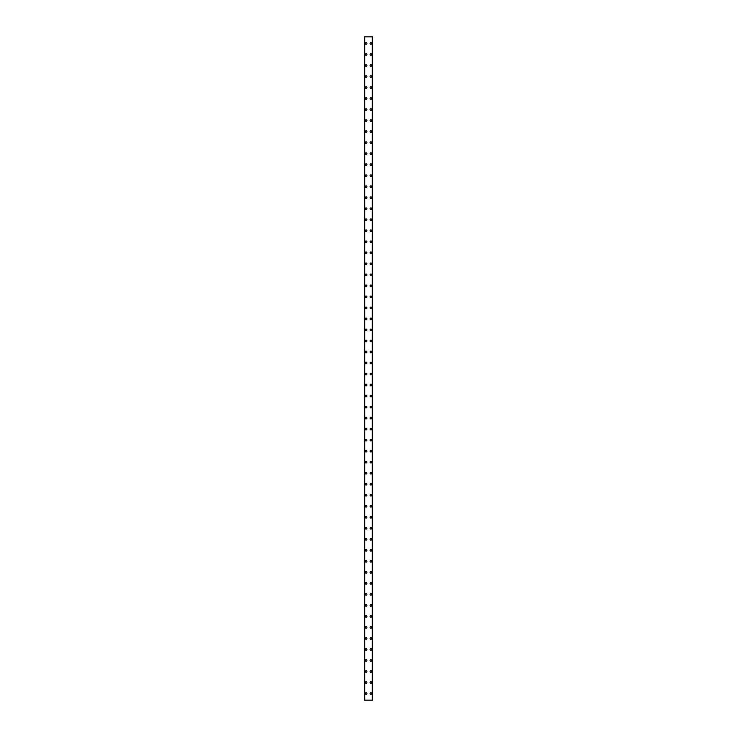 <?xml version="1.0" encoding="UTF-8"?>
<svg xmlns="http://www.w3.org/2000/svg" width="737" height="737" viewBox="0 0 737 737"><rect width="100%" height="100%" fill="white"/><g stroke="black" fill="none" stroke-linecap="round" stroke-linejoin="round"><path stroke-width="1.11" d="M365.248 693.535A0.829 0.829 0 0 1 366.077 692.716A0.829 0.829 0 0 1 366.906 693.535A0.829 0.829 0 0 1 366.077 694.365A0.829 0.829 0 0 1 365.248 693.535M365.248 682.517A0.829 0.829 0 0 1 366.077 681.697A0.829 0.829 0 0 1 366.906 682.517A0.829 0.829 0 0 1 366.077 683.346A0.829 0.829 0 0 1 365.248 682.517M365.248 671.499A0.829 0.829 0 0 1 366.077 670.679A0.829 0.829 0 0 1 366.906 671.499A0.829 0.829 0 0 1 366.077 672.328A0.829 0.829 0 0 1 365.248 671.499M365.248 660.481A0.829 0.829 0 0 1 366.077 659.661A0.829 0.829 0 0 1 366.906 660.481A0.829 0.829 0 0 1 366.077 661.31A0.829 0.829 0 0 1 365.248 660.481M365.248 649.463A0.829 0.829 0 0 1 366.077 648.643A0.829 0.829 0 0 1 366.906 649.463A0.829 0.829 0 0 1 366.077 650.292A0.829 0.829 0 0 1 365.248 649.463M365.248 638.445A0.829 0.829 0 0 1 366.077 637.625A0.829 0.829 0 0 1 366.906 638.445A0.829 0.829 0 0 1 366.077 639.274A0.829 0.829 0 0 1 365.248 638.445M365.248 627.427A0.829 0.829 0 0 1 366.077 626.607A0.829 0.829 0 0 1 366.906 627.427A0.829 0.829 0 0 1 366.077 628.256A0.829 0.829 0 0 1 365.248 627.427M365.248 616.408A0.829 0.829 0 0 1 366.077 615.588A0.829 0.829 0 0 1 366.906 616.408A0.829 0.829 0 0 1 366.077 617.237A0.829 0.829 0 0 1 365.248 616.408M365.248 605.39A0.829 0.829 0 0 1 366.077 604.57A0.829 0.829 0 0 1 366.906 605.39A0.829 0.829 0 0 1 366.077 606.219A0.829 0.829 0 0 1 365.248 605.39M365.248 594.372A0.829 0.829 0 0 1 366.077 593.552A0.829 0.829 0 0 1 366.906 594.372A0.829 0.829 0 0 1 366.077 595.201A0.829 0.829 0 0 1 365.248 594.372M365.248 583.354A0.829 0.829 0 0 1 366.077 582.534A0.829 0.829 0 0 1 366.906 583.354A0.829 0.829 0 0 1 366.077 584.183A0.829 0.829 0 0 1 365.248 583.354M365.248 572.336A0.829 0.829 0 0 1 366.077 571.516A0.829 0.829 0 0 1 366.906 572.336A0.829 0.829 0 0 1 366.077 573.165A0.829 0.829 0 0 1 365.248 572.336M365.248 561.318A0.829 0.829 0 0 1 366.077 560.498A0.829 0.829 0 0 1 366.906 561.318A0.829 0.829 0 0 1 366.077 562.147A0.829 0.829 0 0 1 365.248 561.318M365.248 550.299A0.829 0.829 0 0 1 366.077 549.48A0.829 0.829 0 0 1 366.906 550.299A0.829 0.829 0 0 1 366.077 551.129A0.829 0.829 0 0 1 365.248 550.299M365.248 539.281A0.829 0.829 0 0 1 366.077 538.461A0.829 0.829 0 0 1 366.906 539.281A0.829 0.829 0 0 1 366.077 540.11A0.829 0.829 0 0 1 365.248 539.281M365.248 528.263A0.829 0.829 0 0 1 366.077 527.434A0.829 0.829 0 0 1 366.906 528.263A0.829 0.829 0 0 1 366.077 529.092A0.829 0.829 0 0 1 365.248 528.263M365.248 517.245A0.829 0.829 0 0 1 366.077 516.416A0.829 0.829 0 0 1 366.906 517.245A0.829 0.829 0 0 1 366.077 518.074A0.829 0.829 0 0 1 365.248 517.245M365.248 506.227A0.829 0.829 0 0 1 366.077 505.398A0.829 0.829 0 0 1 366.906 506.227A0.829 0.829 0 0 1 366.077 507.056A0.829 0.829 0 0 1 365.248 506.227M365.248 495.209A0.829 0.829 0 0 1 366.077 494.38A0.829 0.829 0 0 1 366.906 495.209A0.829 0.829 0 0 1 366.077 496.038A0.829 0.829 0 0 1 365.248 495.209M365.248 484.191A0.829 0.829 0 0 1 366.077 483.361A0.829 0.829 0 0 1 366.906 484.191A0.829 0.829 0 0 1 366.077 485.02A0.829 0.829 0 0 1 365.248 484.191M365.248 473.172A0.829 0.829 0 0 1 366.077 472.343A0.829 0.829 0 0 1 366.906 473.172A0.829 0.829 0 0 1 366.077 474.002A0.829 0.829 0 0 1 365.248 473.172M365.248 462.154A0.829 0.829 0 0 1 366.077 461.325A0.829 0.829 0 0 1 366.906 462.154A0.829 0.829 0 0 1 366.077 462.983A0.829 0.829 0 0 1 365.248 462.154M365.248 451.136A0.829 0.829 0 0 1 366.077 450.307A0.829 0.829 0 0 1 366.906 451.136A0.829 0.829 0 0 1 366.077 451.965A0.829 0.829 0 0 1 365.248 451.136M365.248 440.118A0.829 0.829 0 0 1 366.077 439.289A0.829 0.829 0 0 1 366.906 440.118A0.829 0.829 0 0 1 366.077 440.947A0.829 0.829 0 0 1 365.248 440.118M365.248 429.1A0.829 0.829 0 0 1 366.077 428.271A0.829 0.829 0 0 1 366.906 429.1A0.829 0.829 0 0 1 366.077 429.929A0.829 0.829 0 0 1 365.248 429.1M365.248 418.082A0.829 0.829 0 0 1 366.077 417.253A0.829 0.829 0 0 1 366.906 418.082A0.829 0.829 0 0 1 366.077 418.911A0.829 0.829 0 0 1 365.248 418.082M365.248 407.064A0.829 0.829 0 0 1 366.077 406.234A0.829 0.829 0 0 1 366.906 407.064A0.829 0.829 0 0 1 366.077 407.893A0.829 0.829 0 0 1 365.248 407.064M365.248 396.045A0.829 0.829 0 0 1 366.077 395.216A0.829 0.829 0 0 1 366.906 396.045A0.829 0.829 0 0 1 366.077 396.875A0.829 0.829 0 0 1 365.248 396.045M365.248 385.027A0.829 0.829 0 0 1 366.077 384.198A0.829 0.829 0 0 1 366.906 385.027A0.829 0.829 0 0 1 366.077 385.856A0.829 0.829 0 0 1 365.248 385.027M365.248 374.009A0.829 0.829 0 0 1 366.077 373.18A0.829 0.829 0 0 1 366.906 374.009A0.829 0.829 0 0 1 366.077 374.838A0.829 0.829 0 0 1 365.248 374.009M365.248 362.991A0.829 0.829 0 0 1 366.077 362.162A0.829 0.829 0 0 1 366.906 362.991A0.829 0.829 0 0 1 366.077 363.82A0.829 0.829 0 0 1 365.248 362.991M365.248 351.973A0.829 0.829 0 0 1 366.077 351.144A0.829 0.829 0 0 1 366.906 351.973A0.829 0.829 0 0 1 366.077 352.802A0.829 0.829 0 0 1 365.248 351.973M365.248 340.955A0.829 0.829 0 0 1 366.077 340.125A0.829 0.829 0 0 1 366.906 340.955A0.829 0.829 0 0 1 366.077 341.784A0.829 0.829 0 0 1 365.248 340.955M365.248 329.936A0.829 0.829 0 0 1 366.077 329.107A0.829 0.829 0 0 1 366.906 329.936A0.829 0.829 0 0 1 366.077 330.766A0.829 0.829 0 0 1 365.248 329.936M365.248 318.918A0.829 0.829 0 0 1 366.077 318.089A0.829 0.829 0 0 1 366.906 318.918A0.829 0.829 0 0 1 366.077 319.747A0.829 0.829 0 0 1 365.248 318.918M365.248 307.9A0.829 0.829 0 0 1 366.077 307.071A0.829 0.829 0 0 1 366.906 307.9A0.829 0.829 0 0 1 366.077 308.729A0.829 0.829 0 0 1 365.248 307.9M365.248 296.882A0.829 0.829 0 0 1 366.077 296.053A0.829 0.829 0 0 1 366.906 296.882A0.829 0.829 0 0 1 366.077 297.711A0.829 0.829 0 0 1 365.248 296.882M365.248 285.864A0.829 0.829 0 0 1 366.077 285.035A0.829 0.829 0 0 1 366.906 285.864A0.829 0.829 0 0 1 366.077 286.693A0.829 0.829 0 0 1 365.248 285.864M365.248 274.846A0.829 0.829 0 0 1 366.077 274.017A0.829 0.829 0 0 1 366.906 274.846A0.829 0.829 0 0 1 366.077 275.675A0.829 0.829 0 0 1 365.248 274.846M365.248 263.828A0.829 0.829 0 0 1 366.077 262.998A0.829 0.829 0 0 1 366.906 263.828A0.829 0.829 0 0 1 366.077 264.657A0.829 0.829 0 0 1 365.248 263.828M365.248 252.809A0.829 0.829 0 0 1 366.077 251.98A0.829 0.829 0 0 1 366.906 252.809A0.829 0.829 0 0 1 366.077 253.639A0.829 0.829 0 0 1 365.248 252.809M365.248 241.791A0.829 0.829 0 0 1 366.077 240.962A0.829 0.829 0 0 1 366.906 241.791A0.829 0.829 0 0 1 366.077 242.62A0.829 0.829 0 0 1 365.248 241.791M365.248 230.773A0.829 0.829 0 0 1 366.077 229.944A0.829 0.829 0 0 1 366.906 230.773A0.829 0.829 0 0 1 366.077 231.602A0.829 0.829 0 0 1 365.248 230.773M365.248 219.755A0.829 0.829 0 0 1 366.077 218.926A0.829 0.829 0 0 1 366.906 219.755A0.829 0.829 0 0 1 366.077 220.584A0.829 0.829 0 0 1 365.248 219.755M365.248 208.737A0.829 0.829 0 0 1 366.077 207.908A0.829 0.829 0 0 1 366.906 208.737A0.829 0.829 0 0 1 366.077 209.566A0.829 0.829 0 0 1 365.248 208.737M365.248 197.719A0.829 0.829 0 0 1 366.077 196.89A0.829 0.829 0 0 1 366.906 197.719A0.829 0.829 0 0 1 366.077 198.539A0.829 0.829 0 0 1 365.248 197.719M365.248 186.701A0.829 0.829 0 0 1 366.077 185.871A0.829 0.829 0 0 1 366.906 186.701A0.829 0.829 0 0 1 366.077 187.52A0.829 0.829 0 0 1 365.248 186.701M365.248 175.682A0.829 0.829 0 0 1 366.077 174.853A0.829 0.829 0 0 1 366.906 175.682A0.829 0.829 0 0 1 366.077 176.502A0.829 0.829 0 0 1 365.248 175.682M365.248 164.664A0.829 0.829 0 0 1 366.077 163.835A0.829 0.829 0 0 1 366.906 164.664A0.829 0.829 0 0 1 366.077 165.484A0.829 0.829 0 0 1 365.248 164.664M365.248 153.646A0.829 0.829 0 0 1 366.077 152.817A0.829 0.829 0 0 1 366.906 153.646A0.829 0.829 0 0 1 366.077 154.466A0.829 0.829 0 0 1 365.248 153.646M365.248 142.628A0.829 0.829 0 0 1 366.077 141.799A0.829 0.829 0 0 1 366.906 142.628A0.829 0.829 0 0 1 366.077 143.448A0.829 0.829 0 0 1 365.248 142.628M365.248 131.61A0.829 0.829 0 0 1 366.077 130.781A0.829 0.829 0 0 1 366.906 131.61A0.829 0.829 0 0 1 366.077 132.43A0.829 0.829 0 0 1 365.248 131.61M365.248 120.592A0.829 0.829 0 0 1 366.077 119.763A0.829 0.829 0 0 1 366.906 120.592A0.829 0.829 0 0 1 366.077 121.412A0.829 0.829 0 0 1 365.248 120.592M365.248 109.573A0.829 0.829 0 0 1 366.077 108.744A0.829 0.829 0 0 1 366.906 109.573A0.829 0.829 0 0 1 366.077 110.393A0.829 0.829 0 0 1 365.248 109.573M365.248 98.555A0.829 0.829 0 0 1 366.077 97.726A0.829 0.829 0 0 1 366.906 98.555A0.829 0.829 0 0 1 366.077 99.375A0.829 0.829 0 0 1 365.248 98.555M365.248 87.537A0.829 0.829 0 0 1 366.077 86.708A0.829 0.829 0 0 1 366.906 87.537A0.829 0.829 0 0 1 366.077 88.357A0.829 0.829 0 0 1 365.248 87.537M365.248 76.519A0.829 0.829 0 0 1 366.077 75.69A0.829 0.829 0 0 1 366.906 76.519A0.829 0.829 0 0 1 366.077 77.339A0.829 0.829 0 0 1 365.248 76.519M365.248 65.501A0.829 0.829 0 0 1 366.077 64.672A0.829 0.829 0 0 1 366.906 65.501A0.829 0.829 0 0 1 366.077 66.321A0.829 0.829 0 0 1 365.248 65.501M365.248 54.483A0.829 0.829 0 0 1 366.077 53.654A0.829 0.829 0 0 1 366.906 54.483A0.829 0.829 0 0 1 366.077 55.303A0.829 0.829 0 0 1 365.248 54.483M365.248 43.465A0.829 0.829 0 0 1 366.077 42.635A0.829 0.829 0 0 1 366.906 43.465A0.829 0.829 0 0 1 366.077 44.284A0.829 0.829 0 0 1 365.248 43.465M370.094 693.535A0.829 0.829 0 0 1 370.923 692.716A0.829 0.829 0 0 1 371.752 693.535A0.829 0.829 0 0 1 370.923 694.365A0.829 0.829 0 0 1 370.094 693.535M370.094 682.517A0.829 0.829 0 0 1 370.923 681.697A0.829 0.829 0 0 1 371.752 682.517A0.829 0.829 0 0 1 370.923 683.346A0.829 0.829 0 0 1 370.094 682.517M370.094 671.499A0.829 0.829 0 0 1 370.923 670.679A0.829 0.829 0 0 1 371.752 671.499A0.829 0.829 0 0 1 370.923 672.328A0.829 0.829 0 0 1 370.094 671.499M370.094 660.481A0.829 0.829 0 0 1 370.923 659.661A0.829 0.829 0 0 1 371.752 660.481A0.829 0.829 0 0 1 370.923 661.31A0.829 0.829 0 0 1 370.094 660.481M370.094 649.463A0.829 0.829 0 0 1 370.923 648.643A0.829 0.829 0 0 1 371.752 649.463A0.829 0.829 0 0 1 370.923 650.292A0.829 0.829 0 0 1 370.094 649.463M370.094 638.445A0.829 0.829 0 0 1 370.923 637.625A0.829 0.829 0 0 1 371.752 638.445A0.829 0.829 0 0 1 370.923 639.274A0.829 0.829 0 0 1 370.094 638.445M370.094 627.427A0.829 0.829 0 0 1 370.923 626.607A0.829 0.829 0 0 1 371.752 627.427A0.829 0.829 0 0 1 370.923 628.256A0.829 0.829 0 0 1 370.094 627.427M370.094 616.408A0.829 0.829 0 0 1 370.923 615.588A0.829 0.829 0 0 1 371.752 616.408A0.829 0.829 0 0 1 370.923 617.237A0.829 0.829 0 0 1 370.094 616.408M370.094 605.39A0.829 0.829 0 0 1 370.923 604.57A0.829 0.829 0 0 1 371.752 605.39A0.829 0.829 0 0 1 370.923 606.219A0.829 0.829 0 0 1 370.094 605.39M370.094 594.372A0.829 0.829 0 0 1 370.923 593.552A0.829 0.829 0 0 1 371.752 594.372A0.829 0.829 0 0 1 370.923 595.201A0.829 0.829 0 0 1 370.094 594.372M370.094 583.354A0.829 0.829 0 0 1 370.923 582.534A0.829 0.829 0 0 1 371.752 583.354A0.829 0.829 0 0 1 370.923 584.183A0.829 0.829 0 0 1 370.094 583.354M370.094 572.336A0.829 0.829 0 0 1 370.923 571.516A0.829 0.829 0 0 1 371.752 572.336A0.829 0.829 0 0 1 370.923 573.165A0.829 0.829 0 0 1 370.094 572.336M370.094 561.318A0.829 0.829 0 0 1 370.923 560.498A0.829 0.829 0 0 1 371.752 561.318A0.829 0.829 0 0 1 370.923 562.147A0.829 0.829 0 0 1 370.094 561.318M370.094 550.299A0.829 0.829 0 0 1 370.923 549.48A0.829 0.829 0 0 1 371.752 550.299A0.829 0.829 0 0 1 370.923 551.129A0.829 0.829 0 0 1 370.094 550.299M370.094 539.281A0.829 0.829 0 0 1 370.923 538.461A0.829 0.829 0 0 1 371.752 539.281A0.829 0.829 0 0 1 370.923 540.11A0.829 0.829 0 0 1 370.094 539.281M370.094 528.263A0.829 0.829 0 0 1 370.923 527.434A0.829 0.829 0 0 1 371.752 528.263A0.829 0.829 0 0 1 370.923 529.092A0.829 0.829 0 0 1 370.094 528.263M370.094 517.245A0.829 0.829 0 0 1 370.923 516.416A0.829 0.829 0 0 1 371.752 517.245A0.829 0.829 0 0 1 370.923 518.074A0.829 0.829 0 0 1 370.094 517.245M370.094 506.227A0.829 0.829 0 0 1 370.923 505.398A0.829 0.829 0 0 1 371.752 506.227A0.829 0.829 0 0 1 370.923 507.056A0.829 0.829 0 0 1 370.094 506.227M370.094 495.209A0.829 0.829 0 0 1 370.923 494.38A0.829 0.829 0 0 1 371.752 495.209A0.829 0.829 0 0 1 370.923 496.038A0.829 0.829 0 0 1 370.094 495.209M370.094 484.191A0.829 0.829 0 0 1 370.923 483.361A0.829 0.829 0 0 1 371.752 484.191A0.829 0.829 0 0 1 370.923 485.02A0.829 0.829 0 0 1 370.094 484.191M370.094 473.172A0.829 0.829 0 0 1 370.923 472.343A0.829 0.829 0 0 1 371.752 473.172A0.829 0.829 0 0 1 370.923 474.002A0.829 0.829 0 0 1 370.094 473.172M370.094 462.154A0.829 0.829 0 0 1 370.923 461.325A0.829 0.829 0 0 1 371.752 462.154A0.829 0.829 0 0 1 370.923 462.983A0.829 0.829 0 0 1 370.094 462.154M370.094 451.136A0.829 0.829 0 0 1 370.923 450.307A0.829 0.829 0 0 1 371.752 451.136A0.829 0.829 0 0 1 370.923 451.965A0.829 0.829 0 0 1 370.094 451.136M370.094 440.118A0.829 0.829 0 0 1 370.923 439.289A0.829 0.829 0 0 1 371.752 440.118A0.829 0.829 0 0 1 370.923 440.947A0.829 0.829 0 0 1 370.094 440.118M370.094 429.1A0.829 0.829 0 0 1 370.923 428.271A0.829 0.829 0 0 1 371.752 429.1A0.829 0.829 0 0 1 370.923 429.929A0.829 0.829 0 0 1 370.094 429.1M370.094 418.082A0.829 0.829 0 0 1 370.923 417.253A0.829 0.829 0 0 1 371.752 418.082A0.829 0.829 0 0 1 370.923 418.911A0.829 0.829 0 0 1 370.094 418.082M370.094 407.064A0.829 0.829 0 0 1 370.923 406.234A0.829 0.829 0 0 1 371.752 407.064A0.829 0.829 0 0 1 370.923 407.893A0.829 0.829 0 0 1 370.094 407.064M370.094 396.045A0.829 0.829 0 0 1 370.923 395.216A0.829 0.829 0 0 1 371.752 396.045A0.829 0.829 0 0 1 370.923 396.875A0.829 0.829 0 0 1 370.094 396.045M370.094 385.027A0.829 0.829 0 0 1 370.923 384.198A0.829 0.829 0 0 1 371.752 385.027A0.829 0.829 0 0 1 370.923 385.856A0.829 0.829 0 0 1 370.094 385.027M370.094 374.009A0.829 0.829 0 0 1 370.923 373.18A0.829 0.829 0 0 1 371.752 374.009A0.829 0.829 0 0 1 370.923 374.838A0.829 0.829 0 0 1 370.094 374.009M370.094 362.991A0.829 0.829 0 0 1 370.923 362.162A0.829 0.829 0 0 1 371.752 362.991A0.829 0.829 0 0 1 370.923 363.82A0.829 0.829 0 0 1 370.094 362.991M370.094 351.973A0.829 0.829 0 0 1 370.923 351.144A0.829 0.829 0 0 1 371.752 351.973A0.829 0.829 0 0 1 370.923 352.802A0.829 0.829 0 0 1 370.094 351.973M370.094 340.955A0.829 0.829 0 0 1 370.923 340.125A0.829 0.829 0 0 1 371.752 340.955A0.829 0.829 0 0 1 370.923 341.784A0.829 0.829 0 0 1 370.094 340.955M370.094 329.936A0.829 0.829 0 0 1 370.923 329.107A0.829 0.829 0 0 1 371.752 329.936A0.829 0.829 0 0 1 370.923 330.766A0.829 0.829 0 0 1 370.094 329.936M370.094 318.918A0.829 0.829 0 0 1 370.923 318.089A0.829 0.829 0 0 1 371.752 318.918A0.829 0.829 0 0 1 370.923 319.747A0.829 0.829 0 0 1 370.094 318.918M370.094 307.9A0.829 0.829 0 0 1 370.923 307.071A0.829 0.829 0 0 1 371.752 307.9A0.829 0.829 0 0 1 370.923 308.729A0.829 0.829 0 0 1 370.094 307.9M370.094 296.882A0.829 0.829 0 0 1 370.923 296.053A0.829 0.829 0 0 1 371.752 296.882A0.829 0.829 0 0 1 370.923 297.711A0.829 0.829 0 0 1 370.094 296.882M370.094 285.864A0.829 0.829 0 0 1 370.923 285.035A0.829 0.829 0 0 1 371.752 285.864A0.829 0.829 0 0 1 370.923 286.693A0.829 0.829 0 0 1 370.094 285.864M370.094 274.846A0.829 0.829 0 0 1 370.923 274.017A0.829 0.829 0 0 1 371.752 274.846A0.829 0.829 0 0 1 370.923 275.675A0.829 0.829 0 0 1 370.094 274.846M370.094 263.828A0.829 0.829 0 0 1 370.923 262.998A0.829 0.829 0 0 1 371.752 263.828A0.829 0.829 0 0 1 370.923 264.657A0.829 0.829 0 0 1 370.094 263.828M370.094 252.809A0.829 0.829 0 0 1 370.923 251.98A0.829 0.829 0 0 1 371.752 252.809A0.829 0.829 0 0 1 370.923 253.639A0.829 0.829 0 0 1 370.094 252.809M370.094 241.791A0.829 0.829 0 0 1 370.923 240.962A0.829 0.829 0 0 1 371.752 241.791A0.829 0.829 0 0 1 370.923 242.62A0.829 0.829 0 0 1 370.094 241.791M370.094 230.773A0.829 0.829 0 0 1 370.923 229.944A0.829 0.829 0 0 1 371.752 230.773A0.829 0.829 0 0 1 370.923 231.602A0.829 0.829 0 0 1 370.094 230.773M370.094 219.755A0.829 0.829 0 0 1 370.923 218.926A0.829 0.829 0 0 1 371.752 219.755A0.829 0.829 0 0 1 370.923 220.584A0.829 0.829 0 0 1 370.094 219.755M370.094 208.737A0.829 0.829 0 0 1 370.923 207.908A0.829 0.829 0 0 1 371.752 208.737A0.829 0.829 0 0 1 370.923 209.566A0.829 0.829 0 0 1 370.094 208.737M370.094 197.719A0.829 0.829 0 0 1 370.923 196.89A0.829 0.829 0 0 1 371.752 197.719A0.829 0.829 0 0 1 370.923 198.539A0.829 0.829 0 0 1 370.094 197.719M370.094 186.701A0.829 0.829 0 0 1 370.923 185.871A0.829 0.829 0 0 1 371.752 186.701A0.829 0.829 0 0 1 370.923 187.52A0.829 0.829 0 0 1 370.094 186.701M370.094 175.682A0.829 0.829 0 0 1 370.923 174.853A0.829 0.829 0 0 1 371.752 175.682A0.829 0.829 0 0 1 370.923 176.502A0.829 0.829 0 0 1 370.094 175.682M370.094 164.664A0.829 0.829 0 0 1 370.923 163.835A0.829 0.829 0 0 1 371.752 164.664A0.829 0.829 0 0 1 370.923 165.484A0.829 0.829 0 0 1 370.094 164.664M370.094 153.646A0.829 0.829 0 0 1 370.923 152.817A0.829 0.829 0 0 1 371.752 153.646A0.829 0.829 0 0 1 370.923 154.466A0.829 0.829 0 0 1 370.094 153.646M370.094 142.628A0.829 0.829 0 0 1 370.923 141.799A0.829 0.829 0 0 1 371.752 142.628A0.829 0.829 0 0 1 370.923 143.448A0.829 0.829 0 0 1 370.094 142.628M370.094 131.61A0.829 0.829 0 0 1 370.923 130.781A0.829 0.829 0 0 1 371.752 131.61A0.829 0.829 0 0 1 370.923 132.43A0.829 0.829 0 0 1 370.094 131.61M370.094 120.592A0.829 0.829 0 0 1 370.923 119.763A0.829 0.829 0 0 1 371.752 120.592A0.829 0.829 0 0 1 370.923 121.412A0.829 0.829 0 0 1 370.094 120.592M370.094 109.573A0.829 0.829 0 0 1 370.923 108.744A0.829 0.829 0 0 1 371.752 109.573A0.829 0.829 0 0 1 370.923 110.393A0.829 0.829 0 0 1 370.094 109.573M370.094 98.555A0.829 0.829 0 0 1 370.923 97.726A0.829 0.829 0 0 1 371.752 98.555A0.829 0.829 0 0 1 370.923 99.375A0.829 0.829 0 0 1 370.094 98.555M370.094 87.537A0.829 0.829 0 0 1 370.923 86.708A0.829 0.829 0 0 1 371.752 87.537A0.829 0.829 0 0 1 370.923 88.357A0.829 0.829 0 0 1 370.094 87.537M370.094 76.519A0.829 0.829 0 0 1 370.923 75.69A0.829 0.829 0 0 1 371.752 76.519A0.829 0.829 0 0 1 370.923 77.339A0.829 0.829 0 0 1 370.094 76.519M370.094 65.501A0.829 0.829 0 0 1 370.923 64.672A0.829 0.829 0 0 1 371.752 65.501A0.829 0.829 0 0 1 370.923 66.321A0.829 0.829 0 0 1 370.094 65.501M370.094 54.483A0.829 0.829 0 0 1 370.923 53.654A0.829 0.829 0 0 1 371.752 54.483A0.829 0.829 0 0 1 370.923 55.303A0.829 0.829 0 0 1 370.094 54.483M370.094 43.465A0.829 0.829 0 0 1 370.923 42.635A0.829 0.829 0 0 1 371.752 43.465A0.829 0.829 0 0 1 370.923 44.284A0.829 0.829 0 0 1 370.094 43.465M372.526 36.85L364.419 36.85L364.419 700.15L372.581 700.15L372.581 36.85L372.526 700.15M372.323 700.15L372.323 36.85L372.342 700.15M364.658 700.15L364.658 36.85L364.677 700.15M364.419 36.85L364.419 700.15L364.419 36.85M364.741 36.85L364.741 700.15M372.259 36.85L372.259 700.15M372.581 36.85L372.581 700.15L372.581 36.85M364.474 36.85L364.474 700.15"/></g></svg>
